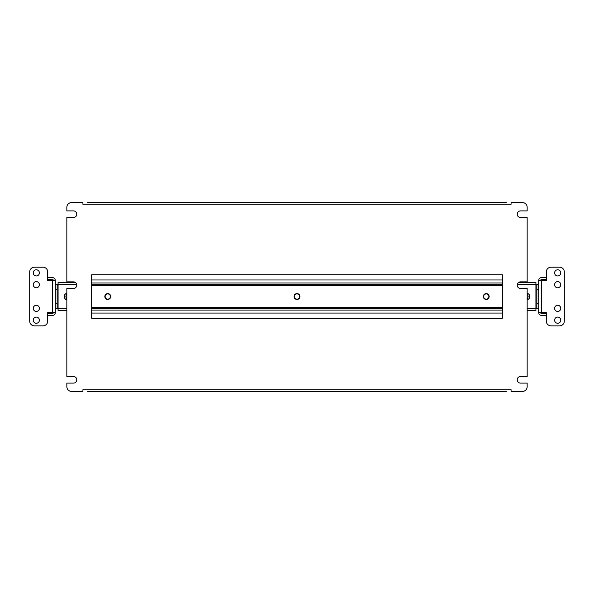 <?xml version="1.0" encoding="UTF-8"?>
<svg xmlns="http://www.w3.org/2000/svg" width="594" height="594" viewBox="0 0 594 594"><rect width="100%" height="100%" fill="white"/><g stroke="black" fill="none" stroke-linecap="round" stroke-linejoin="round"><path stroke-width="0.89" d="M73.463 281.86A3.312 3.312 0 0 1 76.775 285.172A3.312 3.312 0 0 1 73.463 288.484L66.84 288.484L66.84 376.477L73.463 376.477A3.312 3.312 0 0 1 76.775 379.789A3.312 3.312 0 0 1 73.463 383.1L66.84 383.1L66.84 386.701A4.73 4.73 0 0 0 71.57 391.431L82.922 391.431L82.922 389.723L511.078 389.723L511.078 391.431L522.43 391.431A4.73 4.73 0 0 0 527.16 386.701L527.16 383.1L520.537 383.1A3.312 3.312 0 0 1 517.226 379.789A3.312 3.312 0 0 1 520.537 376.477L527.16 376.477L527.16 288.484L520.537 288.484A3.312 3.312 0 0 1 517.226 285.172A3.312 3.312 0 0 1 520.537 281.86L527.16 281.86L527.16 217.523L520.537 217.523A3.312 3.312 0 0 1 517.226 214.211A3.312 3.312 0 0 1 520.537 210.9L527.16 210.9L527.16 207.299A4.73 4.73 0 0 0 522.43 202.569L511.078 202.569L511.078 204.277L82.922 204.277L82.922 202.569L71.57 202.569A4.73 4.73 0 0 0 66.84 207.299L66.84 210.9L73.463 210.9A3.312 3.312 0 0 1 76.775 214.211A3.312 3.312 0 0 1 73.463 217.523L66.84 217.523L66.84 281.86L73.463 281.86M99.859 202.569L103.831 202.569M295.01 202.569L298.99 202.569M490.169 202.569L494.141 202.569M99.859 391.431L103.831 391.431M295.01 391.431L298.99 391.431M490.169 391.431L494.141 391.431M91.676 274.762L91.676 318.287L502.324 318.287L502.324 274.762L91.676 274.762M506.348 202.569L87.652 202.569M87.652 391.431L506.348 391.431M560.751 308.353A3.074 3.074 0 0 1 557.677 311.427A3.074 3.074 0 0 1 554.603 308.353A3.074 3.074 0 0 1 557.677 305.279A3.074 3.074 0 0 1 560.751 308.353M560.751 284.697A3.074 3.074 0 0 1 557.677 287.778A3.074 3.074 0 0 1 554.603 284.697A3.074 3.074 0 0 1 557.677 281.623A3.074 3.074 0 0 1 560.751 284.697M560.751 320.181A3.074 3.074 0 0 1 557.677 323.255A3.074 3.074 0 0 1 554.603 320.181A3.074 3.074 0 0 1 557.677 317.107A3.074 3.074 0 0 1 560.751 320.181M560.751 272.869A3.074 3.074 0 0 1 557.677 275.95A3.074 3.074 0 0 1 554.603 272.869A3.074 3.074 0 0 1 557.677 269.795A3.074 3.074 0 0 1 560.751 272.869M546.324 277.606L541.594 277.606A2.836 2.836 0 0 0 538.751 280.442L538.751 312.615A2.836 2.836 0 0 0 541.594 315.451L546.324 315.451M538.751 280.442L546.324 280.442L546.324 271.926A4.73 4.73 0 0 1 551.054 267.196L559.57 267.196A4.73 4.73 0 0 1 564.3 271.926L564.3 321.131A4.73 4.73 0 0 1 559.57 325.861L551.054 325.861A4.73 4.73 0 0 1 546.324 321.131L546.324 312.615L538.751 312.615M546.324 279.492L541.594 279.492A0.943 0.943 0 0 0 540.644 280.442M546.324 313.558L541.594 313.558A0.943 0.943 0 0 1 540.644 312.615M527.16 294.52A2.599 2.599 0 0 1 527.16 298.537M535.914 308.353L538.751 308.353L536.857 308.353L536.857 303.623L538.751 303.623M538.751 289.434L536.857 289.434L536.857 284.697L538.751 284.697L535.914 284.697M536.857 289.434L536.857 303.623M33.249 284.697A3.074 3.074 0 0 1 36.323 281.623A3.074 3.074 0 0 1 39.397 284.697A3.074 3.074 0 0 1 36.323 287.778A3.074 3.074 0 0 1 33.249 284.697M33.249 308.353A3.074 3.074 0 0 1 36.323 305.279A3.074 3.074 0 0 1 39.397 308.353A3.074 3.074 0 0 1 36.323 311.427A3.074 3.074 0 0 1 33.249 308.353M33.249 272.869A3.074 3.074 0 0 1 36.323 269.795A3.074 3.074 0 0 1 39.397 272.869A3.074 3.074 0 0 1 36.323 275.95A3.074 3.074 0 0 1 33.249 272.869M33.249 320.181A3.074 3.074 0 0 1 36.323 317.107A3.074 3.074 0 0 1 39.397 320.181A3.074 3.074 0 0 1 36.323 323.255A3.074 3.074 0 0 1 33.249 320.181M47.676 315.451L52.406 315.451A2.836 2.836 0 0 0 55.249 312.615L55.249 280.442A2.836 2.836 0 0 0 52.406 277.606L47.676 277.606M55.249 312.615L47.676 312.615L47.676 321.131A4.73 4.73 0 0 1 42.946 325.861L34.43 325.861A4.73 4.73 0 0 1 29.7 321.131L29.7 271.926A4.73 4.73 0 0 1 34.43 267.196L42.946 267.196A4.73 4.73 0 0 1 47.676 271.926L47.676 280.442L55.249 280.442M47.676 313.558L52.406 313.558A0.943 0.943 0 0 0 53.356 312.615M47.676 279.492L52.406 279.492A0.943 0.943 0 0 1 53.356 280.442M66.84 298.537A2.599 2.599 0 0 1 66.84 294.52M58.086 284.697L57.143 284.697L57.143 289.434L55.249 289.434M55.249 303.623L57.143 303.623L57.143 308.353L58.086 308.353M57.143 308.353L55.249 308.353M55.249 284.697L57.143 284.697M57.143 303.623L57.143 289.434M299.599 296.525A2.599 2.599 0 0 0 297 293.926A2.599 2.599 0 0 0 294.401 296.525A2.599 2.599 0 0 0 297 299.131A2.599 2.599 0 0 0 299.599 296.525M110.365 296.525A2.599 2.599 0 0 0 107.759 293.926A2.599 2.599 0 0 0 105.16 296.525A2.599 2.599 0 0 0 107.759 299.131A2.599 2.599 0 0 0 110.365 296.525M66.84 293.295A3.312 3.312 0 0 0 66.84 299.762M488.84 296.525A2.599 2.599 0 0 0 486.241 293.926A2.599 2.599 0 0 0 483.635 296.525A2.599 2.599 0 0 0 486.241 299.131A2.599 2.599 0 0 0 488.84 296.525M527.16 299.762A3.312 3.312 0 0 0 527.16 293.295M66.84 310.721L58.086 310.721L58.086 282.336L75.171 282.336M518.829 282.336L535.914 282.336L535.914 310.721L527.16 310.721M531.185 310.721L535.914 310.721M58.086 310.721L62.816 310.721M297 293.592A2.933 2.933 0 0 0 294.067 296.525A2.933 2.933 0 0 0 297 299.458A2.933 2.933 0 0 0 299.933 296.525A2.933 2.933 0 0 0 297 293.592M107.759 293.592A2.933 2.933 0 0 0 104.826 296.525A2.933 2.933 0 0 0 107.759 299.458A2.933 2.933 0 0 0 110.692 296.525A2.933 2.933 0 0 0 107.759 293.592M486.241 293.592A2.933 2.933 0 0 0 483.308 296.525A2.933 2.933 0 0 0 486.241 299.458A2.933 2.933 0 0 0 489.174 296.525A2.933 2.933 0 0 0 486.241 293.592M502.324 313.083L91.676 313.083M502.324 279.967L91.676 279.967M502.324 284.697L91.676 284.697L502.324 284.697M502.324 308.353L91.676 308.353M541.594 280.442L541.594 312.615M52.406 312.615L52.406 280.442M535.914 284.415L517.315 284.415M76.685 284.415L58.086 284.415M58.086 308.635L66.84 308.635M527.16 308.635L535.914 308.635M502.324 310.061L91.676 310.061M502.324 282.996L91.676 282.996M502.324 285.454L91.676 285.454M502.324 307.595L91.676 307.595"/></g></svg>
